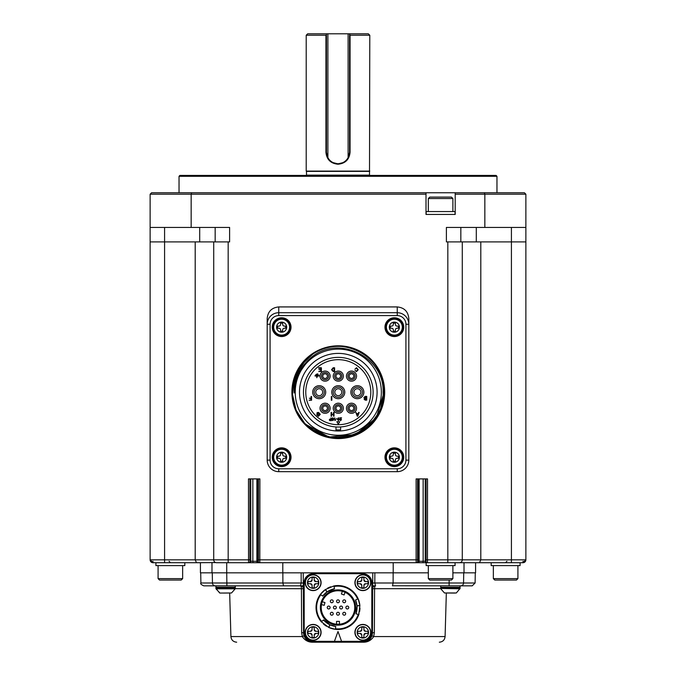<?xml version="1.0" encoding="UTF-8"?>
<svg xmlns="http://www.w3.org/2000/svg" width="676" height="676" viewBox="0 0 676 676"><rect width="100%" height="100%" fill="white"/><g stroke="black" fill="none" stroke-linecap="round" stroke-linejoin="round"><path stroke-width="1.01" d="M351.495 410.577A2.315 2.315 0 0 1 349.188 408.262A2.315 2.315 0 0 1 351.495 405.946A2.315 2.315 0 0 1 353.81 408.262A2.315 2.315 0 0 1 351.495 410.577M325.08 410.577A2.315 2.315 0 0 1 322.765 408.262A2.315 2.315 0 0 1 325.08 405.946A2.315 2.315 0 0 1 327.395 408.262A2.315 2.315 0 0 1 325.08 410.577M338.287 378.433A2.315 2.315 0 0 1 335.98 376.126A2.315 2.315 0 0 1 338.287 373.811A2.315 2.315 0 0 1 340.603 376.126A2.315 2.315 0 0 1 338.287 378.433M357.367 388.725A3.464 3.464 0 0 1 360.832 392.19A3.464 3.464 0 0 1 357.367 395.663A3.464 3.464 0 0 1 353.894 392.19A3.464 3.464 0 0 1 357.367 388.725M338.287 388.725A3.464 3.464 0 0 1 341.76 392.19A3.464 3.464 0 0 1 338.287 395.663A3.464 3.464 0 0 1 334.823 392.19A3.464 3.464 0 0 1 338.287 388.725M319.216 388.725A3.464 3.464 0 0 1 322.68 392.19A3.464 3.464 0 0 1 319.216 395.663A3.464 3.464 0 0 1 315.743 392.19A3.464 3.464 0 0 1 319.216 388.725M325.08 378.433A2.315 2.315 0 0 1 322.765 376.126A2.315 2.315 0 0 1 325.08 373.811A2.315 2.315 0 0 1 327.395 376.126A2.315 2.315 0 0 1 325.08 378.433M351.495 378.433A2.315 2.315 0 0 1 349.188 376.126A2.315 2.315 0 0 1 351.495 373.811A2.315 2.315 0 0 1 353.81 376.126A2.315 2.315 0 0 1 351.495 378.433M338.287 410.577A2.315 2.315 0 0 1 335.98 408.262A2.315 2.315 0 0 1 338.287 405.946A2.315 2.315 0 0 1 340.603 408.262A2.315 2.315 0 0 1 338.287 410.577M366.215 398.181L364.432 397.522L366.215 396.829L366.215 398.181M366.215 399.719L364.626 399.178L366.215 398.612L366.215 399.719M338.397 420.252L337.806 419.179L338.397 418.106L338.989 419.179L338.397 420.252M332.093 369.662L333.209 368.2L334.071 368.2L334.071 371.09L333.209 371.09L332.093 369.662M330.986 420.371L329.727 419.872L330.986 419.365L330.986 420.371M332.769 420.252L332.288 419.872L332.769 419.475L333.251 419.872L332.769 420.252M332.769 419.179L332.178 418.664L332.769 418.106L333.361 418.664L332.769 419.179M356.936 413.982L358.103 413.982L357.519 415.655L356.936 413.982M317.771 373.836L316.326 374.276L317.771 373.836M317.23 376.295L316.799 377.74L316.799 376.295L314.881 375.864L319.216 375.864L317.23 376.295M333.496 412.436L333.496 414.219L331.62 414.219L331.62 412.436L331.088 412.436L331.088 416.196L331.62 416.196L331.62 414.658L333.496 414.658L333.496 416.196L334.029 416.196L334.029 412.436L333.496 412.436M365.184 396.398L363.899 397.539L364.651 398.451L364.094 399.254L365.251 400.15L366.747 400.15L366.747 396.398L365.184 396.398M356.531 368.15L357.697 369.662L356.539 371.183L355.001 370.414L356.505 371.623L358.229 369.73L356.539 367.719L354.951 369.164L356.531 368.15M318.7 367.769L318.7 368.2L320.872 368.2L320.872 369.502L318.903 369.502L320.872 369.933L320.872 371.09L318.742 371.521L321.396 371.521L321.396 367.769L318.7 367.769M311.045 396.499L311.045 398.232L309.321 398.232L311.045 398.663L311.045 399.82L309.067 400.251L311.577 400.251L311.577 396.499L311.045 396.499M339.698 417.81L341.169 418.14L339.698 419.762L340.603 420.59L341.515 419.593L340.611 420.252L340.07 419.771L341.583 417.81L339.698 417.81M338.406 417.776L337.434 419.179L338.406 420.59L339.36 419.179L338.406 417.776M333.183 367.769L331.561 369.704L333.167 371.521L334.603 371.521L334.603 367.769L333.183 367.769M351.495 403.2A5.062 5.062 0 0 0 346.442 408.262A5.062 5.062 0 0 0 351.495 413.323A5.062 5.062 0 0 0 356.556 408.262A5.062 5.062 0 0 0 351.495 403.2M325.08 403.2A5.062 5.062 0 0 0 320.018 408.262A5.062 5.062 0 0 0 325.08 413.323A5.062 5.062 0 0 0 330.142 408.262A5.062 5.062 0 0 0 325.08 403.2M338.287 371.065A5.062 5.062 0 0 0 333.234 376.126A5.062 5.062 0 0 0 338.287 381.18A5.062 5.062 0 0 0 343.349 376.126A5.062 5.062 0 0 0 338.287 371.065M357.367 385.692A6.506 6.506 0 0 0 350.861 392.19A6.506 6.506 0 0 0 357.367 398.696A6.506 6.506 0 0 0 363.865 392.19A6.506 6.506 0 0 0 357.367 385.692M338.287 385.692A6.506 6.506 0 0 0 331.789 392.19A6.506 6.506 0 0 0 338.287 398.696A6.506 6.506 0 0 0 344.794 392.19A6.506 6.506 0 0 0 338.287 385.692M319.216 385.692A6.506 6.506 0 0 0 312.709 392.19A6.506 6.506 0 0 0 319.216 398.696A6.506 6.506 0 0 0 325.714 392.19A6.506 6.506 0 0 0 319.216 385.692M325.08 371.065A5.062 5.062 0 0 0 320.018 376.126A5.062 5.062 0 0 0 325.08 381.18A5.062 5.062 0 0 0 330.142 376.126A5.062 5.062 0 0 0 325.08 371.065M351.495 371.065A5.062 5.062 0 0 0 346.442 376.126A5.062 5.062 0 0 0 351.495 381.18A5.062 5.062 0 0 0 356.556 376.126A5.062 5.062 0 0 0 351.495 371.065M338.287 403.2A5.062 5.062 0 0 0 333.234 408.262A5.062 5.062 0 0 0 338.287 413.323A5.062 5.062 0 0 0 343.349 408.262A5.062 5.062 0 0 0 338.287 403.2M317.196 412.436L316.867 414.464L318.523 414.464L317.348 414.033L318.506 412.825L319.756 414.346L318.472 415.858L316.909 415.039L318.455 416.298L320.289 414.337L318.582 412.394L317.314 412.96L317.196 412.436M331.308 396.499L331.308 400.251L331.84 400.251L331.84 396.499L331.308 396.499M330.986 417.81L330.986 419.035L329.694 419.145L329.322 419.864L329.685 420.59L331.392 420.7L330.986 417.81M333.733 418.655L332.769 417.776L331.806 418.655L331.916 419.914L332.769 420.59L333.623 419.914L333.733 418.655M334.696 417.81L334.941 420.59L335.659 419.771L335.026 419.771L334.696 417.81M336.217 418.697L337.18 419.035L336.217 418.697M358.66 412.436L358.263 413.551L356.793 413.551L355.846 412.436L357.241 416.196L357.798 416.196L359.167 412.436L358.66 412.436M338.287 424.207L339.732 421.706L336.842 421.706L338.287 424.207M318.489 374.85L318.489 375.281L315.599 375.281L315.599 374.85L318.489 374.85M338.287 359.674A32.516 32.516 0 0 0 305.772 392.19A32.516 32.516 0 0 0 338.287 424.705A32.516 32.516 0 0 0 370.803 392.19A32.516 32.516 0 0 0 338.287 359.674M338.287 357.367A34.831 34.831 0 0 0 303.482 391.032A34.831 34.831 0 0 0 335.98 426.945L335.98 429.843L335.98 426.945A34.831 34.831 0 0 0 373.101 391.032A34.831 34.831 0 0 0 338.287 357.367M340.603 429.843L340.603 426.945L340.603 429.843A37.721 37.721 0 0 1 335.98 429.843L335.98 430.925A38.802 38.802 0 0 1 299.519 390.652A38.802 38.802 0 0 1 339.056 353.396A38.802 38.802 0 0 1 377.09 392.19A38.802 38.802 0 0 1 335.98 430.925M338 602.747A1.445 1.445 0 0 1 336.749 600.584A1.445 1.445 0 0 1 339.251 600.584A1.445 1.445 0 0 1 338 602.747M338 615.177A1.445 1.445 0 0 1 336.749 613.005A1.445 1.445 0 0 1 339.251 613.005A1.445 1.445 0 0 1 338 615.177M331.789 615.177A1.445 1.445 0 0 1 330.53 613.005A1.445 1.445 0 0 1 333.04 613.005A1.445 1.445 0 0 1 331.789 615.177M341.11 608.966A1.445 1.445 0 0 1 339.859 606.794A1.445 1.445 0 0 1 342.36 606.794A1.445 1.445 0 0 1 341.11 608.966M344.211 615.177A1.445 1.445 0 0 1 342.96 613.005A1.445 1.445 0 0 1 345.47 613.005A1.445 1.445 0 0 1 344.211 615.177M334.89 608.966A1.445 1.445 0 0 1 333.64 606.794A1.445 1.445 0 0 1 336.141 606.794A1.445 1.445 0 0 1 334.89 608.966M328.68 608.966A1.445 1.445 0 0 1 327.429 606.794A1.445 1.445 0 0 1 329.93 606.794A1.445 1.445 0 0 1 328.68 608.966M331.789 602.747A1.445 1.445 0 0 1 330.53 600.584A1.445 1.445 0 0 1 333.04 600.584A1.445 1.445 0 0 1 331.789 602.747M344.211 602.747A1.445 1.445 0 0 1 342.96 600.584A1.445 1.445 0 0 1 345.47 600.584A1.445 1.445 0 0 1 344.211 602.747M347.32 608.966A1.445 1.445 0 0 1 346.07 606.794A1.445 1.445 0 0 1 348.571 606.794A1.445 1.445 0 0 1 347.32 608.966M344.101 594.973L341.388 593.984L342.352 591.331L345.073 592.32L344.101 594.973M336.555 621.388L339.445 621.388L339.445 624.218L336.555 624.218L336.555 621.388M322.241 601.801L321.81 603.178L322.241 601.801L324.97 602.527L324.226 605.324L321.497 604.589L321.81 603.178L321.497 604.589M231.522 592.979L235.197 588.813L215.99 588.813L219.979 593.063L231.522 592.979L223.317 593.063M381.357 392.19A43.061 43.061 0 0 0 338.287 349.129A43.061 43.061 0 0 0 295.226 392.19A43.061 43.061 0 0 0 338.287 435.26A43.061 43.061 0 0 0 381.357 392.19M343.433 591.661L343.738 591.762A16.765 16.765 0 0 0 321.81 603.178A16.765 16.765 0 0 0 338 624.278L339.445 624.218M338.321 624.278L338 624.278A16.765 16.765 0 0 0 343.738 591.762M336.555 624.218L338 624.278M440.718 588.45L440.718 587.866L460.086 587.866L460.01 588.813L440.718 588.45L460.086 588.45L456.325 592.979L444.478 592.979L454.965 593.063M397.006 326.102L398.333 326.102L398.333 328.223L397.006 328.223A1.589 1.589 0 0 0 395.418 329.812L395.418 331.139L393.297 331.139L393.297 329.812A1.589 1.589 0 0 0 391.708 328.223L390.39 328.223L390.39 326.102L391.708 326.102A1.589 1.589 0 0 0 393.297 324.514L393.297 323.187L395.418 323.187L395.418 324.514A1.589 1.589 0 0 0 397.006 326.102M284.292 326.102L285.61 326.102L285.61 328.223L284.292 328.223A1.589 1.589 0 0 0 282.703 329.812L282.703 331.139L280.582 331.139L280.582 329.812A1.589 1.589 0 0 0 278.994 328.223L277.667 328.223L277.667 326.102L278.994 326.102A1.589 1.589 0 0 0 280.582 324.514L280.582 323.187L282.703 323.187L282.703 324.514A1.589 1.589 0 0 0 284.292 326.102M284.292 456.165L285.61 456.165L285.61 458.286L284.292 458.286A1.589 1.589 0 0 0 282.703 459.874L282.703 461.201L280.582 461.201L280.582 459.874A1.589 1.589 0 0 0 278.994 458.286L277.667 458.286L277.667 456.165L278.994 456.165A1.589 1.589 0 0 0 280.582 454.576L280.582 453.25L282.703 453.25L282.703 454.576A1.589 1.589 0 0 0 284.292 456.165M397.006 456.165L398.333 456.165L398.333 458.286L397.006 458.286A1.589 1.589 0 0 0 395.418 459.874L395.418 461.201L393.297 461.201L393.297 459.874A1.589 1.589 0 0 0 391.708 458.286L390.39 458.286L390.39 456.165L391.708 456.165A1.589 1.589 0 0 0 393.297 454.576L393.297 453.25L395.418 453.25L395.418 454.576A1.589 1.589 0 0 0 397.006 456.165M296.232 410.315L304.69 423.353L317.078 432.767L331.916 437.558L347.456 437.068L361.964 431.398L373.803 421.156L381.433 407.577L384.12 392.19A45.824 45.824 0 0 0 313.199 353.844C341.676 333.285 385.743 357.224 384.12 392.19L376.304 417.743L355.61 434.575L328.959 437.034L305.544 424.249A45.824 45.824 0 0 1 313.199 353.844C300.186 363.637 293.883 376.676 294.288 392.959C294.406 379.151 299.654 367.702 310.03 358.601C336.361 333.657 384.712 355.998 383.081 392.19L384.12 392.19L380.182 410.729L369.113 426.108L352.737 435.648L333.986 437.811L352.737 435.648L369.113 426.108L380.182 410.729L384.12 392.19L380.605 409.74L370.676 424.613M365.986 428.694L350.81 436.248L333.986 437.811L352.737 435.648L369.113 426.108L380.182 410.729L384.12 392.19A45.824 45.824 0 0 1 305.535 424.241C331.477 453.351 385.464 431.296 383.081 392.19M308.214 360.207L297.837 375.079M295.995 409.74L292.522 394.471L294.449 378.915L301.437 364.964L312.785 354.139M338 624.573A17.052 17.052 0 0 0 355.052 607.513A17.052 17.052 0 0 0 338 590.461A17.052 17.052 0 0 0 320.948 607.513A17.052 17.052 0 0 0 338 624.573M315.793 633.429A1.589 1.589 0 0 0 314.205 635.026L314.205 637.578L314.205 635.026L315.793 633.429L318.345 633.429L318.345 631.316L315.793 631.316L318.345 631.316L318.345 633.429L315.793 633.429M314.205 629.728A1.589 1.589 0 0 0 315.793 631.316L314.205 629.728L314.205 627.167L312.084 627.167L312.084 629.728L312.084 627.167L314.205 627.167L314.205 629.728M310.495 631.316A1.589 1.589 0 0 0 312.084 629.728L310.495 631.316L307.943 631.316L307.943 633.429L310.495 633.429L307.943 633.429L307.943 631.316L310.495 631.316M312.084 635.026A1.589 1.589 0 0 0 310.495 633.429L312.084 635.026L312.084 637.578L314.205 637.578L312.084 637.578L312.084 635.026M365.505 633.429A1.589 1.589 0 0 0 363.916 635.026L363.916 637.578L363.916 635.026L365.505 633.429L368.057 633.429L368.057 631.316L365.505 631.316L368.057 631.316L368.057 633.429L365.505 633.429M363.916 629.728A1.589 1.589 0 0 0 365.505 631.316L363.916 629.728L363.916 627.167L361.795 627.167L361.795 629.728L361.795 627.167L363.916 627.167L363.916 629.728M360.207 631.316A1.589 1.589 0 0 0 361.795 629.728L360.207 631.316L357.655 631.316L357.655 633.429L360.207 633.429L357.655 633.429L357.655 631.316L360.207 631.316M361.795 635.026A1.589 1.589 0 0 0 360.207 633.429L361.795 635.026L361.795 637.578L363.916 637.578L361.795 637.578L361.795 635.026M365.505 583.718A1.589 1.589 0 0 0 363.916 585.306L363.916 587.866L363.916 585.306L365.505 583.718L368.057 583.718L368.057 581.605L365.505 581.605L368.057 581.605L368.057 583.718L365.505 583.718M363.916 580.008A1.589 1.589 0 0 0 365.505 581.605L363.916 580.008L363.916 577.456L361.795 577.456L361.795 580.008L361.795 577.456L363.916 577.456L363.916 580.008M360.207 581.605A1.589 1.589 0 0 0 361.795 580.008L360.207 581.605L357.655 581.605L357.655 583.718L360.207 583.718L357.655 583.718L357.655 581.605L360.207 581.605M361.795 585.306A1.589 1.589 0 0 0 360.207 583.718L361.795 585.306L361.795 587.866L363.916 587.866L361.795 587.866L361.795 585.306M315.793 583.718A1.589 1.589 0 0 0 314.205 585.306L314.205 587.866L314.205 585.306L315.793 583.718L318.345 583.718L318.345 581.605L315.793 581.605L318.345 581.605L318.345 583.718L315.793 583.718M314.205 580.008A1.589 1.589 0 0 0 315.793 581.605L314.205 580.008L314.205 577.456L312.084 577.456L312.084 580.008L312.084 577.456L314.205 577.456L314.205 580.008M310.495 581.605A1.589 1.589 0 0 0 312.084 580.008L310.495 581.605L307.943 581.605L307.943 583.718L310.495 583.718L307.943 583.718L307.943 581.605L310.495 581.605M312.084 585.306A1.589 1.589 0 0 0 310.495 583.718L312.084 585.306L312.084 587.866L314.205 587.866L312.084 587.866L312.084 585.306M402.305 327.159A7.951 7.951 0 0 1 394.361 335.11A7.951 7.951 0 0 1 386.41 327.159A7.951 7.951 0 0 1 394.361 319.216A7.951 7.951 0 0 1 402.305 327.159M289.59 327.159A7.951 7.951 0 0 1 281.639 335.11A7.951 7.951 0 0 1 273.695 327.159A7.951 7.951 0 0 1 281.639 319.216A7.951 7.951 0 0 1 289.59 327.159M289.59 457.221A7.951 7.951 0 0 1 281.639 465.173A7.951 7.951 0 0 1 273.695 457.221A7.951 7.951 0 0 1 281.639 449.278A7.951 7.951 0 0 1 289.59 457.221M402.305 457.221A7.951 7.951 0 0 1 394.361 465.173A7.951 7.951 0 0 1 386.41 457.221A7.951 7.951 0 0 1 394.361 449.278A7.951 7.951 0 0 1 402.305 457.221M377.69 415.563L372.941 422.179M360.131 432.446L343.83 437.676M328.468 436.924L310.276 428.44M292.463 392.19L295.978 374.639L305.907 359.767M338 589.886A17.627 17.627 0 0 1 353.269 616.335A17.627 17.627 0 0 1 322.731 616.335A17.627 17.627 0 0 1 338 589.886M386.41 327.159A7.951 7.951 0 0 1 398.333 320.28A7.951 7.951 0 0 1 398.333 334.045A7.951 7.951 0 0 1 386.41 327.159M273.695 327.159A7.951 7.951 0 0 1 285.61 320.28A7.951 7.951 0 0 1 285.61 334.045A7.951 7.951 0 0 1 273.695 327.159M273.695 457.221A7.951 7.951 0 0 1 285.61 450.343A7.951 7.951 0 0 1 285.61 464.108A7.951 7.951 0 0 1 273.695 457.221M386.41 457.221A7.951 7.951 0 0 1 398.333 450.343A7.951 7.951 0 0 1 398.333 464.108A7.951 7.951 0 0 1 386.41 457.221M327.395 591.661L331.967 589.421M331.908 589.438C335.457 588.492 335.457 588.492 331.908 589.438M320.863 594.719A21.387 21.387 0 0 0 321.852 621.548L321.337 621.827A21.97 21.97 0 0 1 320.399 594.373L322.714 596.105L327.1 591.863L334.552 588.754M322.714 596.105A19.072 19.072 0 0 1 334.366 588.788L334.189 585.881M327.1 591.863L325.452 589.489L333.936 585.931A21.97 21.97 0 0 1 358.179 598.843L357.655 599.071A21.387 21.387 0 0 0 333.927 586.523L334.113 586.396M357.038 606.262L356.691 611.341M356.7 611.281C355.753 614.83 355.753 614.83 356.7 611.281M358.229 614.712L358.728 614.788A21.97 21.97 0 0 1 335.414 629.331L335.482 628.756A21.387 21.387 0 0 0 358.221 614.484L356.032 613.732A19.072 19.072 0 0 0 355.525 599.984L356.996 605.789L359.869 605.493L358.179 598.843A21.97 21.97 0 0 1 359.877 605.535M356.996 605.806L355.973 613.909M321.649 621.438L323.601 620.027A19.072 19.072 0 0 0 335.761 626.458L329.998 624.835L328.815 627.472L335.414 629.331M335.482 628.756L335.761 626.458M357.655 599.071L355.525 599.984M329.567 624.632L325.342 621.785M325.393 621.827C322.79 619.233 322.79 619.233 325.393 621.827M329.981 624.827L323.474 619.884M403.031 327.159A8.67 8.67 0 0 0 394.361 318.489A8.67 8.67 0 0 0 385.692 327.159A8.67 8.67 0 0 0 394.361 335.828A8.67 8.67 0 0 0 403.031 327.159M290.308 327.159A8.67 8.67 0 0 0 281.639 318.489A8.67 8.67 0 0 0 272.969 327.159A8.67 8.67 0 0 0 281.639 335.828A8.67 8.67 0 0 0 290.308 327.159M290.308 457.221A8.67 8.67 0 0 0 281.639 448.551A8.67 8.67 0 0 0 272.969 457.221A8.67 8.67 0 0 0 281.639 465.891A8.67 8.67 0 0 0 290.308 457.221M403.031 457.221A8.67 8.67 0 0 0 394.361 448.551A8.67 8.67 0 0 0 385.692 457.221A8.67 8.67 0 0 0 394.361 465.891A8.67 8.67 0 0 0 403.031 457.221M326.981 591.948L325.308 589.59L320.399 594.373A21.97 21.97 0 0 1 324.894 589.886M357.004 605.907L359.885 605.662L358.643 615.033M329.888 624.785L328.663 627.396L321.176 621.633M374.867 572.834L374.817 582.999L475.11 582.999L472.22 585.838L460.086 585.838L460.086 587.283L440.718 587.283L440.718 585.838M235.282 585.838L235.282 587.283L215.914 587.283L215.914 585.838L215.914 587.283M330.75 586.785A21.97 21.97 0 0 0 327.547 588.196M316.03 607.513A21.97 21.97 0 0 0 321.556 622.081M323.474 623.999A21.97 21.97 0 0 0 326.491 626.23M328.815 627.472A21.97 21.97 0 0 0 358.838 614.459M358.88 614.34A21.97 21.97 0 0 0 359.057 613.766M359.531 611.856A21.97 21.97 0 0 0 359.962 608.121M313.14 640.324A7.951 7.951 0 0 0 321.092 632.373A7.951 7.951 0 0 0 313.14 624.421A7.951 7.951 0 0 0 305.197 632.373A7.951 7.951 0 0 0 313.14 640.324M362.86 640.324A7.951 7.951 0 0 0 370.803 632.373A7.951 7.951 0 0 0 362.86 624.421A7.951 7.951 0 0 0 354.908 632.373A7.951 7.951 0 0 0 362.86 640.324M362.86 590.613A7.951 7.951 0 0 0 370.803 582.661A7.951 7.951 0 0 0 362.86 574.71A7.951 7.951 0 0 0 354.908 582.661A7.951 7.951 0 0 0 362.86 590.613M313.14 590.613A7.951 7.951 0 0 0 321.092 582.661A7.951 7.951 0 0 0 313.14 574.71A7.951 7.951 0 0 0 305.197 582.661A7.951 7.951 0 0 0 313.14 590.613M313.03 642.2L313.098 642.2C308.535 642.361 304.935 640.485 302.29 636.581L301.648 632.643L301.411 588.652A2.89 0.972 90 0 0 300.44 585.838L203.78 585.838C201.135 584.63 200.172 583.684 200.89 582.999L282.898 582.999L282.855 572.834M372.687 585.838L375.56 585.838A2.89 0.972 -90 0 0 374.589 588.652L374.352 632.643L373.71 636.581C371.065 640.485 367.465 642.361 362.902 642.2L362.97 642.2M303.313 585.838L300.44 585.838A2.89 2.89 0 0 1 303.33 588.712L235.256 588.652M517.917 578.614L493.353 578.614L494.798 580.059L516.472 580.059L517.917 578.614L517.917 565.609M452.886 578.614L428.322 578.614L429.767 580.059L451.441 580.059L452.886 578.614L452.886 565.609M182.647 578.614L158.083 578.614L159.528 580.059L181.202 580.059L182.647 578.614L182.647 565.609M334.426 641.33L338 631.502L341.574 641.33L313.14 641.33A8.957 8.957 0 0 1 304.183 632.373L304.183 582.661A8.957 8.957 0 0 1 313.14 573.704L362.86 573.704A8.957 8.957 0 0 1 371.817 582.661L371.817 632.373A8.957 8.957 0 0 1 362.86 641.33L341.574 641.33M236.676 642.2C233.245 641.879 231.319 640.011 230.905 636.581L302.29 636.581L304.065 635.736L303.558 632.711A9.54 9.54 0 0 0 313.098 642.2L330.049 642.2M345.951 642.2L362.902 642.2A9.54 9.54 0 0 0 372.442 632.711L372.755 572.834L303.245 572.834L303.558 632.711L301.648 632.643M364.136 642.124L367.203 641.178M439.324 642.2C442.755 641.879 444.681 640.011 445.095 636.581L373.71 636.581L371.935 635.736M463.728 572.834L463.55 582.999A2.89 2.89 0 0 1 460.66 585.838L392.629 585.771M384.965 327.159A9.396 9.396 0 0 1 399.06 319.03A9.396 9.396 0 0 1 399.06 335.296A9.396 9.396 0 0 1 384.965 327.159M272.251 327.159A9.396 9.396 0 0 1 286.337 319.03A9.396 9.396 0 0 1 286.337 335.296A9.396 9.396 0 0 1 272.251 327.159M272.251 457.221A9.396 9.396 0 0 1 286.337 449.092A9.396 9.396 0 0 1 286.337 465.358A9.396 9.396 0 0 1 272.251 457.221M384.965 457.221A9.396 9.396 0 0 1 399.06 449.092A9.396 9.396 0 0 1 399.06 465.358A9.396 9.396 0 0 1 384.965 457.221M338.287 438.58A46.39 46.39 0 0 1 291.897 392.19A46.39 46.39 0 0 1 338.287 345.808A46.39 46.39 0 0 1 384.678 392.19A46.39 46.39 0 0 1 338.287 438.58M270.079 324.269L267.189 324.269L267.189 318.489C267.89 311.484 271.744 307.631 278.749 306.929L278.749 312.709L397.251 312.709A11.56 11.56 0 0 1 408.811 324.269L408.811 460.111A11.56 11.56 0 0 1 397.251 471.671L278.749 471.671A11.56 11.56 0 0 1 267.189 460.111L267.189 324.269A11.56 11.56 0 0 1 278.749 312.709L278.749 315.599A8.67 8.67 0 0 0 270.079 324.269L270.079 460.111A8.67 8.67 0 0 0 278.749 468.781L397.251 468.781A8.67 8.67 0 0 0 405.921 460.111L405.921 324.269A8.67 8.67 0 0 0 397.251 315.599L278.749 315.599M313.098 642.2L362.902 642.2M372.704 583.033L374.817 582.999L375.56 585.838A2.89 2.89 0 0 0 372.67 588.712L440.744 588.652M300.44 585.838L301.183 582.999L303.296 583.033M393.145 572.834L393.102 582.999L392.494 585.838M212.45 582.999A2.89 2.89 0 0 0 215.34 585.838A2.89 2.89 0 0 1 212.45 582.999L212.272 572.834M283.506 585.838L282.898 582.999L301.183 582.999L301.133 572.834M452.886 211.554L452.886 198.541L451.441 197.096L429.767 197.096L428.322 198.541L428.322 211.554M226.899 585.838L226.722 572.834L303.245 572.834M372.755 572.834L428.322 572.834M452.886 198.541L428.322 198.541M278.749 306.929L397.251 306.929C404.256 307.631 408.11 311.484 408.811 318.489L408.811 324.269L405.921 324.269M520.089 562.719L520.089 565.609L491.182 565.609L491.182 562.719M455.058 562.719L455.058 565.609L426.15 565.609L426.15 562.719L393.204 562.719L393.204 572.834M184.818 562.719L184.818 565.609L155.911 565.609L155.911 562.719L164.581 562.719L153.021 562.719L155.911 562.719L153.021 562.719L152.945 561.274M484.844 227.449L525.869 227.449L525.869 194.206L484.844 194.206L484.844 227.449L446.388 227.449L446.388 241.898L480.805 241.898L480.805 559.829L479.487 562.719L416.188 562.719L416.112 559.829L417.557 559.829L417.633 561.274A1.445 1.445 -90 0 1 416.188 562.719L226.722 562.719L226.722 572.834L200.426 572.834L200.426 562.719L164.581 562.719L164.581 559.829L150.131 559.829L153.021 562.719L150.131 559.829L153.021 562.719L150.131 559.829L153.021 562.719L150.131 559.829L153.021 562.719L155.911 562.719L153.122 562.719M521.441 562.719L522.979 562.719A2.89 2.89 0 0 0 525.869 559.829L522.979 562.719L525.869 559.829A2.89 2.89 0 0 1 522.979 562.719L525.869 559.829L522.979 562.719L525.869 559.829L522.979 562.719L525.869 559.829L522.979 562.719L525.869 559.829L522.979 562.719L525.869 559.829L522.979 562.719L475.574 562.719L475.574 572.834L452.886 572.834M523.055 561.274L522.878 562.719M426.674 562.719A1.445 1.445 -90 0 1 425.229 561.274L426.007 561.274A1.445 1.445 -90 0 0 427.452 562.719L427.528 478.904L416.112 478.904L416.112 559.829L258.443 559.829L258.367 561.274A1.445 1.445 -90 0 0 259.812 562.719L259.888 478.904L248.472 478.904L248.548 562.719A1.445 1.445 -90 0 0 249.993 561.274L249.917 559.829L213.717 559.829L213.861 560.717M215.728 562.576L196.513 562.719L195.195 559.829L196.513 562.719M154.559 562.719L155.911 562.719M216.59 562.719L216.607 562.719A2.89 2.89 0 0 1 213.717 559.829L164.581 559.829L164.581 241.898L195.195 241.898L195.195 559.829M462.283 241.898L462.283 559.829A2.89 2.89 0 0 1 459.393 562.719L459.41 562.719M211.985 572.834L211.985 562.719M259.145 562.719A1.445 1.445 -90 0 1 257.7 561.274L250.771 561.274A1.445 1.445 -90 0 1 249.326 562.719L282.796 562.719L282.796 572.834M464.015 572.834L464.015 562.719M164.581 227.449L164.581 241.898L150.131 241.898L150.131 559.829L153.021 562.719L150.131 559.829A2.89 2.89 0 0 0 153.021 562.719A2.89 2.89 0 0 1 150.131 559.829L153.021 562.719M455.058 214.444L455.058 211.554L426.15 211.554L426.15 214.444M480.805 241.898L511.419 241.898L511.419 562.719M460.838 227.449L460.838 241.898M476.301 227.449L476.301 241.898M215.162 241.898L215.162 227.449M199.699 227.449L199.699 241.898M195.195 241.898L213.717 241.898L213.717 559.829A2.89 2.89 0 0 0 216.607 562.719L228.167 562.719L228.167 241.898L229.612 241.898L229.612 227.449L150.131 227.449L150.131 241.898M248.548 562.719L228.167 562.719M525.869 227.449L525.869 478.904L525.869 241.898L511.419 241.898L511.419 227.449M459.393 562.719A2.89 2.89 0 0 0 462.283 559.829L525.869 559.829L525.869 241.898M213.717 241.898L228.167 241.898M455.202 194.206L455.202 192.761L484.346 192.761L484.844 194.206L455.202 194.206L455.202 214.444L426.007 214.444L426.007 194.206L150.131 194.206L150.131 227.449M151.576 192.761L150.131 194.206L151.576 192.761L191.654 192.761L191.156 194.206L191.156 227.449M524.424 192.761L525.869 194.206L524.424 192.761L484.346 192.761M191.654 192.761L426.007 192.761L426.007 194.206M455.202 192.761L426.007 192.761M179.039 176.292L179.9 175.422L496.099 175.422L496.961 176.292L179.039 176.292L179.039 192.761M327.885 156.578L327.302 156.697M348.115 157.593L348.258 157.626A11.56 11.56 0 0 1 327.742 157.626L327.885 157.593A11.416 11.416 0 0 0 348.115 157.593L348.115 33.8L327.885 33.8L327.885 157.593M348.115 33.8L349.56 33.8L350.058 35.245L350.058 152.303C349.34 159.536 345.318 163.507 338 164.226C330.674 163.499 326.66 159.528 325.942 152.303L325.942 35.245L326.44 34.746M327.775 157.694L326.44 152.303L327.742 157.626M325.942 152.303L326.44 152.303L326.44 33.8L327.885 33.8M369.502 171.374L306.498 171.374L306.498 175.135L369.502 175.135L369.789 35.245L368.344 33.8L349.56 33.8L349.56 152.303L348.258 157.626M350.058 152.303L349.56 152.303L348.157 157.829M343.349 162.553L338 163.862L332.516 162.477M326.44 33.8L307.656 33.8L306.211 35.245L325.942 35.245M369.789 35.245L350.058 35.245M369.789 171.087L306.211 171.087L306.211 35.245M351.495 404.654A3.617 3.617 0 0 0 347.886 408.262A3.617 3.617 0 0 0 351.495 411.878A3.617 3.617 0 0 0 355.111 408.262A3.617 3.617 0 0 0 351.495 404.654M325.08 404.654A3.617 3.617 0 0 0 321.472 408.262A3.617 3.617 0 0 0 325.08 411.878A3.617 3.617 0 0 0 328.697 408.262A3.617 3.617 0 0 0 325.08 404.654M338.287 372.51A3.617 3.617 0 0 0 334.679 376.126A3.617 3.617 0 0 0 338.287 379.735A3.617 3.617 0 0 0 341.904 376.126A3.617 3.617 0 0 0 338.287 372.51M357.367 387.137A5.062 5.062 0 0 0 352.306 392.19A5.062 5.062 0 0 0 357.367 397.251A5.062 5.062 0 0 0 362.42 392.19A5.062 5.062 0 0 0 357.367 387.137M338.287 387.137A5.062 5.062 0 0 0 333.234 392.19A5.062 5.062 0 0 0 338.287 397.251A5.062 5.062 0 0 0 343.349 392.19A5.062 5.062 0 0 0 338.287 387.137M319.216 387.137A5.062 5.062 0 0 0 314.154 392.19A5.062 5.062 0 0 0 319.216 397.251A5.062 5.062 0 0 0 324.269 392.19A5.062 5.062 0 0 0 319.216 387.137M325.08 372.51A3.617 3.617 0 0 0 321.472 376.126A3.617 3.617 0 0 0 325.08 379.735A3.617 3.617 0 0 0 328.697 376.126A3.617 3.617 0 0 0 325.08 372.51M351.495 372.51A3.617 3.617 0 0 0 347.886 376.126A3.617 3.617 0 0 0 351.495 379.735A3.617 3.617 0 0 0 355.111 376.126A3.617 3.617 0 0 0 351.495 372.51M338.287 404.654A3.617 3.617 0 0 0 334.679 408.262A3.617 3.617 0 0 0 338.287 411.878A3.617 3.617 0 0 0 341.904 408.262A3.617 3.617 0 0 0 338.287 404.654M399.415 327.159A5.062 5.062 0 0 1 391.835 331.544A5.062 5.062 0 0 1 391.835 322.782A5.062 5.062 0 0 1 399.415 327.159M286.7 327.159A5.062 5.062 0 0 1 279.112 331.544A5.062 5.062 0 0 1 279.112 322.782A5.062 5.062 0 0 1 286.7 327.159M286.7 457.221A5.062 5.062 0 0 1 279.112 461.607A5.062 5.062 0 0 1 279.112 452.844A5.062 5.062 0 0 1 286.7 457.221M399.415 457.221A5.062 5.062 0 0 1 391.835 461.607A5.062 5.062 0 0 1 391.835 452.844A5.062 5.062 0 0 1 399.415 457.221M219.675 592.979L215.914 588.45L235.197 588.813M235.282 588.45L235.282 587.866L215.914 587.866L216.489 587.283L215.99 588.813M307.479 632.373A5.662 5.662 0 0 1 313.14 626.711A5.662 5.662 0 0 1 318.81 632.373A5.662 5.662 0 0 1 313.14 638.034A5.662 5.662 0 0 1 307.479 632.373M357.19 632.373A5.662 5.662 0 0 1 362.86 626.711A5.662 5.662 0 0 1 368.521 632.373A5.662 5.662 0 0 1 362.86 638.034A5.662 5.662 0 0 1 357.19 632.373M357.19 582.661A5.662 5.662 0 0 1 362.86 577A5.662 5.662 0 0 1 368.521 582.661A5.662 5.662 0 0 1 362.86 588.323A5.662 5.662 0 0 1 357.19 582.661M307.479 582.661A5.662 5.662 0 0 1 313.14 577A5.662 5.662 0 0 1 318.81 582.661A5.662 5.662 0 0 1 313.14 588.323A5.662 5.662 0 0 1 307.479 582.661M313.14 624.641A7.732 7.732 0 0 1 320.88 632.373A7.732 7.732 0 0 1 313.14 640.104A7.732 7.732 0 0 1 305.408 632.373A7.732 7.732 0 0 1 313.14 624.641M362.86 624.641A7.732 7.732 0 0 1 370.592 632.373A7.732 7.732 0 0 1 362.86 640.104A7.732 7.732 0 0 1 355.12 632.373A7.732 7.732 0 0 1 362.86 624.641M362.86 574.93A7.732 7.732 0 0 1 370.592 582.661A7.732 7.732 0 0 1 362.86 590.393A7.732 7.732 0 0 1 355.12 582.661A7.732 7.732 0 0 1 362.86 574.93M313.14 574.93A7.732 7.732 0 0 1 320.88 582.661A7.732 7.732 0 0 1 313.14 590.393A7.732 7.732 0 0 1 305.408 582.661A7.732 7.732 0 0 1 313.14 574.93M374.352 632.643L372.442 632.711M397.251 306.929L397.251 315.599M449.151 580.059L449.101 585.838M408.811 460.111L405.921 460.111M397.251 468.781L397.251 471.671M278.749 468.781L278.749 471.671M270.079 460.111L267.189 460.111M257.497 562.719A1.445 0.617 -90 0 1 256.88 561.274L256.88 478.904M253.508 562.719A1.445 0.651 -90 0 1 252.858 561.274L252.858 478.904M250.771 478.904L250.771 561.274L249.993 561.274M258.367 561.274L257.7 561.274L257.7 478.904M416.855 562.719A1.445 1.445 -90 0 0 418.3 561.274L425.229 561.274L425.229 478.904M417.633 561.274L418.3 561.274L418.3 478.904M418.503 562.719A1.445 0.617 -90 0 0 419.12 561.274L419.12 478.904M422.492 562.719A1.445 0.651 -90 0 0 423.142 561.274L423.142 478.904M426.007 561.274L426.083 559.829L462.283 559.829M447.833 562.719L447.833 241.898M249.917 478.904L249.917 559.829M258.443 559.829L258.443 478.904M417.557 559.829L417.557 478.904M426.083 478.904L426.083 559.829M444.478 592.979L440.803 588.813M215.914 588.45L215.914 587.866M440.718 587.866L441.301 587.283M460.086 587.866L459.511 587.283L460.086 587.866M235.282 587.866L234.699 587.283M308.653 641.101L308.222 640.856M445.095 636.581L446.329 593.063M230.905 636.581L229.671 593.063M367.769 640.865L367.338 641.11M493.353 578.614L493.353 565.609M428.322 578.614L428.322 565.609M158.083 578.614L158.083 565.609M475.11 582.999L475.287 572.834M200.89 582.999L200.713 572.834M505.487 562.719L506.932 561.274M169.068 561.274L170.513 562.719M496.961 176.292L496.961 192.761"/></g></svg>

